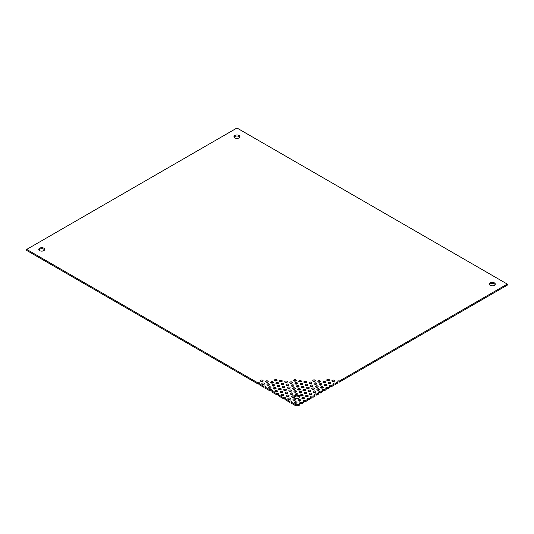 <?xml version="1.0" encoding="UTF-8"?>
<svg xmlns="http://www.w3.org/2000/svg" width="534" height="534" viewBox="0 0 534 534"><rect width="100%" height="100%" fill="white"/><g stroke="black" fill="none" stroke-linecap="round" stroke-linejoin="round"><path stroke-width="0.8" d="M234.853 137.905A2.984 1.722 180 0 1 233.979 136.684A2.984 1.722 180 0 1 236.963 134.962A2.984 1.722 180 0 1 239.946 136.684A2.984 1.722 180 0 1 238.104 138.279A2.984 1.722 180 0 1 234.853 137.905M260.832 381.336A1.328 0.768 180 0 1 260.445 380.789A1.328 0.768 180 0 1 261.773 380.028A1.328 0.768 180 0 1 263.102 380.789A1.328 0.768 180 0 1 262.281 381.496A1.328 0.768 180 0 1 260.832 381.336M262.207 384.293A1.328 0.768 180 0 1 261.82 383.752A1.328 0.768 180 0 1 263.149 382.985A1.328 0.768 180 0 1 264.477 383.752A1.328 0.768 180 0 1 263.656 384.46A1.328 0.768 180 0 1 262.207 384.293M265.965 382.124A1.328 0.768 180 0 1 265.572 381.583A1.328 0.768 180 0 1 266.9 380.815A1.328 0.768 180 0 1 268.228 381.583A1.328 0.768 180 0 1 267.407 382.291A1.328 0.768 180 0 1 265.965 382.124M327.142 380.595A1.328 0.768 180 0 1 326.755 380.054A1.328 0.768 180 0 1 328.083 379.287A1.328 0.768 180 0 1 329.411 380.054A1.328 0.768 180 0 1 328.59 380.762A1.328 0.768 180 0 1 327.142 380.595M332.268 381.389A1.328 0.768 180 0 1 331.881 380.849A1.328 0.768 180 0 1 333.209 380.081A1.328 0.768 180 0 1 334.538 380.849A1.328 0.768 180 0 1 333.717 381.556A1.328 0.768 180 0 1 332.268 381.389M267.334 385.087A1.328 0.768 180 0 1 266.947 384.547A1.328 0.768 180 0 1 268.275 383.779A1.328 0.768 180 0 1 269.603 384.547A1.328 0.768 180 0 1 268.782 385.254A1.328 0.768 180 0 1 267.334 385.087M271.092 382.918A1.328 0.768 180 0 1 270.705 382.377A1.328 0.768 180 0 1 272.033 381.61A1.328 0.768 180 0 1 273.355 382.377A1.328 0.768 180 0 1 272.54 383.085A1.328 0.768 180 0 1 271.092 382.918M274.843 380.755A1.328 0.768 180 0 1 274.456 380.208A1.328 0.768 180 0 1 275.784 379.447A1.328 0.768 180 0 1 277.113 380.208A1.328 0.768 180 0 1 276.292 380.916A1.328 0.768 180 0 1 274.843 380.755M313.131 381.176A1.328 0.768 180 0 1 312.744 380.635A1.328 0.768 180 0 1 314.065 379.868A1.328 0.768 180 0 1 315.394 380.635A1.328 0.768 180 0 1 314.579 381.343A1.328 0.768 180 0 1 313.131 381.176M318.257 381.97A1.328 0.768 180 0 1 317.87 381.43A1.328 0.768 180 0 1 319.198 380.662A1.328 0.768 180 0 1 320.527 381.43A1.328 0.768 180 0 1 319.706 382.137A1.328 0.768 180 0 1 318.257 381.97M323.39 382.765A1.328 0.768 180 0 1 322.997 382.224A1.328 0.768 180 0 1 324.325 381.456A1.328 0.768 180 0 1 325.653 382.224A1.328 0.768 180 0 1 324.832 382.931A1.328 0.768 180 0 1 323.39 382.765M328.517 383.559A1.328 0.768 180 0 1 328.13 383.018A1.328 0.768 180 0 1 329.458 382.251A1.328 0.768 180 0 1 330.78 383.018A1.328 0.768 180 0 1 329.965 383.726A1.328 0.768 180 0 1 328.517 383.559M268.709 388.051A1.328 0.768 180 0 1 268.322 387.504A1.328 0.768 180 0 1 269.65 386.743A1.328 0.768 180 0 1 270.978 387.504A1.328 0.768 180 0 1 270.157 388.218A1.328 0.768 180 0 1 268.709 388.051M272.467 385.882A1.328 0.768 180 0 1 272.08 385.341A1.328 0.768 180 0 1 273.401 384.573A1.328 0.768 180 0 1 274.73 385.341A1.328 0.768 180 0 1 273.915 386.049A1.328 0.768 180 0 1 272.467 385.882M276.218 383.712A1.328 0.768 180 0 1 275.831 383.172A1.328 0.768 180 0 1 277.159 382.404A1.328 0.768 180 0 1 278.488 383.172A1.328 0.768 180 0 1 277.667 383.879A1.328 0.768 180 0 1 276.218 383.712M279.976 381.543A1.328 0.768 180 0 1 279.589 381.002A1.328 0.768 180 0 1 280.911 380.235A1.328 0.768 180 0 1 282.239 381.002A1.328 0.768 180 0 1 281.425 381.71A1.328 0.768 180 0 1 279.976 381.543M293.987 380.962A1.328 0.768 180 0 1 293.6 380.422A1.328 0.768 180 0 1 294.928 379.654A1.328 0.768 180 0 1 296.257 380.422A1.328 0.768 180 0 1 295.435 381.129A1.328 0.768 180 0 1 293.987 380.962M299.12 381.757A1.328 0.768 180 0 1 298.726 381.216A1.328 0.768 180 0 1 300.055 380.448A1.328 0.768 180 0 1 301.383 381.216A1.328 0.768 180 0 1 300.562 381.923A1.328 0.768 180 0 1 299.12 381.757M304.247 382.551A1.328 0.768 180 0 1 303.859 382.01A1.328 0.768 180 0 1 305.188 381.243A1.328 0.768 180 0 1 306.509 382.01A1.328 0.768 180 0 1 305.695 382.718A1.328 0.768 180 0 1 304.247 382.551M309.373 383.345A1.328 0.768 180 0 1 308.986 382.805A1.328 0.768 180 0 1 310.314 382.037A1.328 0.768 180 0 1 311.642 382.805A1.328 0.768 180 0 1 310.821 383.512A1.328 0.768 180 0 1 309.373 383.345M314.506 384.14A1.328 0.768 180 0 1 314.112 383.599A1.328 0.768 180 0 1 315.44 382.831A1.328 0.768 180 0 1 316.769 383.599A1.328 0.768 180 0 1 315.948 384.306A1.328 0.768 180 0 1 314.506 384.14M319.632 384.934A1.328 0.768 180 0 1 319.245 384.393A1.328 0.768 180 0 1 320.574 383.626A1.328 0.768 180 0 1 321.902 384.393A1.328 0.768 180 0 1 321.081 385.101A1.328 0.768 180 0 1 319.632 384.934M324.759 385.728A1.328 0.768 180 0 1 324.372 385.181A1.328 0.768 180 0 1 325.7 384.42A1.328 0.768 180 0 1 327.028 385.181A1.328 0.768 180 0 1 326.207 385.888A1.328 0.768 180 0 1 324.759 385.728M273.842 388.845A1.328 0.768 180 0 1 273.455 388.298A1.328 0.768 180 0 1 274.776 387.537A1.328 0.768 180 0 1 276.105 388.298A1.328 0.768 180 0 1 275.284 389.006A1.328 0.768 180 0 1 273.842 388.845M277.593 386.676A1.328 0.768 180 0 1 277.206 386.135A1.328 0.768 180 0 1 278.534 385.368A1.328 0.768 180 0 1 279.863 386.135A1.328 0.768 180 0 1 279.042 386.843A1.328 0.768 180 0 1 277.593 386.676M281.351 384.507A1.328 0.768 180 0 1 280.964 383.966A1.328 0.768 180 0 1 282.286 383.198A1.328 0.768 180 0 1 283.614 383.966A1.328 0.768 180 0 1 282.793 384.674A1.328 0.768 180 0 1 281.351 384.507M285.103 382.337A1.328 0.768 180 0 1 284.715 381.797A1.328 0.768 180 0 1 286.044 381.029A1.328 0.768 180 0 1 287.372 381.797A1.328 0.768 180 0 1 286.551 382.504A1.328 0.768 180 0 1 285.103 382.337M290.236 383.132A1.328 0.768 180 0 1 289.842 382.591A1.328 0.768 180 0 1 291.17 381.823A1.328 0.768 180 0 1 292.498 382.591A1.328 0.768 180 0 1 291.677 383.299A1.328 0.768 180 0 1 290.236 383.132M295.362 383.926A1.328 0.768 180 0 1 294.975 383.385A1.328 0.768 180 0 1 296.303 382.618A1.328 0.768 180 0 1 297.632 383.385A1.328 0.768 180 0 1 296.811 384.093A1.328 0.768 180 0 1 295.362 383.926M300.488 384.72A1.328 0.768 180 0 1 300.101 384.18A1.328 0.768 180 0 1 301.43 383.412A1.328 0.768 180 0 1 302.758 384.18A1.328 0.768 180 0 1 301.937 384.887A1.328 0.768 180 0 1 300.488 384.72M305.622 385.515A1.328 0.768 180 0 1 305.234 384.974A1.328 0.768 180 0 1 306.556 384.206A1.328 0.768 180 0 1 307.884 384.974A1.328 0.768 180 0 1 307.07 385.681A1.328 0.768 180 0 1 305.622 385.515M310.748 386.309A1.328 0.768 180 0 1 310.361 385.762A1.328 0.768 180 0 1 311.689 385.001A1.328 0.768 180 0 1 313.017 385.762A1.328 0.768 180 0 1 312.196 386.469A1.328 0.768 180 0 1 310.748 386.309M315.881 387.097A1.328 0.768 180 0 1 315.487 386.556A1.328 0.768 180 0 1 316.816 385.788A1.328 0.768 180 0 1 318.144 386.556A1.328 0.768 180 0 1 317.323 387.263A1.328 0.768 180 0 1 315.881 387.097M321.007 387.891A1.328 0.768 180 0 1 320.62 387.35A1.328 0.768 180 0 1 321.949 386.583A1.328 0.768 180 0 1 323.27 387.35A1.328 0.768 180 0 1 322.456 388.058A1.328 0.768 180 0 1 321.007 387.891M275.217 391.802A1.328 0.768 180 0 1 274.823 391.262A1.328 0.768 180 0 1 276.151 390.494A1.328 0.768 180 0 1 277.48 391.262A1.328 0.768 180 0 1 276.659 391.969A1.328 0.768 180 0 1 275.217 391.802M278.968 389.633A1.328 0.768 180 0 1 278.581 389.092A1.328 0.768 180 0 1 279.909 388.325A1.328 0.768 180 0 1 281.238 389.092A1.328 0.768 180 0 1 280.417 389.8A1.328 0.768 180 0 1 278.968 389.633M282.726 387.47A1.328 0.768 180 0 1 282.332 386.923A1.328 0.768 180 0 1 283.661 386.162A1.328 0.768 180 0 1 284.989 386.923A1.328 0.768 180 0 1 284.168 387.637A1.328 0.768 180 0 1 282.726 387.47M286.478 385.301A1.328 0.768 180 0 1 286.091 384.76A1.328 0.768 180 0 1 287.419 383.993A1.328 0.768 180 0 1 288.747 384.76A1.328 0.768 180 0 1 287.926 385.468A1.328 0.768 180 0 1 286.478 385.301M291.611 386.095A1.328 0.768 180 0 1 291.217 385.555A1.328 0.768 180 0 1 292.545 384.787A1.328 0.768 180 0 1 293.874 385.555A1.328 0.768 180 0 1 293.053 386.262A1.328 0.768 180 0 1 291.611 386.095M296.737 386.89A1.328 0.768 180 0 1 296.35 386.342A1.328 0.768 180 0 1 297.678 385.581A1.328 0.768 180 0 1 299 386.342A1.328 0.768 180 0 1 298.186 387.057A1.328 0.768 180 0 1 296.737 386.89M301.864 387.677A1.328 0.768 180 0 1 301.476 387.137A1.328 0.768 180 0 1 302.805 386.369A1.328 0.768 180 0 1 304.133 387.137A1.328 0.768 180 0 1 303.312 387.844A1.328 0.768 180 0 1 301.864 387.677M306.997 388.472A1.328 0.768 180 0 1 306.603 387.931A1.328 0.768 180 0 1 307.931 387.163A1.328 0.768 180 0 1 309.259 387.931A1.328 0.768 180 0 1 308.438 388.639A1.328 0.768 180 0 1 306.997 388.472M312.123 389.266A1.328 0.768 180 0 1 311.736 388.725A1.328 0.768 180 0 1 313.064 387.958A1.328 0.768 180 0 1 314.392 388.725A1.328 0.768 180 0 1 313.571 389.433A1.328 0.768 180 0 1 312.123 389.266M317.249 390.06A1.328 0.768 180 0 1 316.862 389.52A1.328 0.768 180 0 1 318.191 388.752A1.328 0.768 180 0 1 319.519 389.52A1.328 0.768 180 0 1 318.698 390.227A1.328 0.768 180 0 1 317.249 390.06M280.343 392.597A1.328 0.768 180 0 1 279.956 392.056A1.328 0.768 180 0 1 281.284 391.288A1.328 0.768 180 0 1 282.613 392.056A1.328 0.768 180 0 1 281.792 392.764A1.328 0.768 180 0 1 280.343 392.597M284.101 390.427A1.328 0.768 180 0 1 283.708 389.887A1.328 0.768 180 0 1 285.036 389.119A1.328 0.768 180 0 1 286.364 389.887A1.328 0.768 180 0 1 285.543 390.594A1.328 0.768 180 0 1 284.101 390.427M287.853 388.258A1.328 0.768 180 0 1 287.466 387.717A1.328 0.768 180 0 1 288.794 386.95A1.328 0.768 180 0 1 290.122 387.717A1.328 0.768 180 0 1 289.301 388.425A1.328 0.768 180 0 1 287.853 388.258M292.979 389.052A1.328 0.768 180 0 1 292.592 388.512A1.328 0.768 180 0 1 293.92 387.744A1.328 0.768 180 0 1 295.249 388.512A1.328 0.768 180 0 1 294.428 389.219A1.328 0.768 180 0 1 292.979 389.052M298.112 389.847A1.328 0.768 180 0 1 297.725 389.306A1.328 0.768 180 0 1 299.047 388.538A1.328 0.768 180 0 1 300.375 389.306A1.328 0.768 180 0 1 299.561 390.014A1.328 0.768 180 0 1 298.112 389.847M303.239 390.641A1.328 0.768 180 0 1 302.851 390.1A1.328 0.768 180 0 1 304.18 389.333A1.328 0.768 180 0 1 305.508 390.1A1.328 0.768 180 0 1 304.687 390.808A1.328 0.768 180 0 1 303.239 390.641M308.372 391.435A1.328 0.768 180 0 1 307.978 390.895A1.328 0.768 180 0 1 309.306 390.127A1.328 0.768 180 0 1 310.634 390.895A1.328 0.768 180 0 1 309.813 391.602A1.328 0.768 180 0 1 308.372 391.435M313.498 392.23A1.328 0.768 180 0 1 313.111 391.689A1.328 0.768 180 0 1 314.439 390.921A1.328 0.768 180 0 1 315.761 391.689A1.328 0.768 180 0 1 314.947 392.397A1.328 0.768 180 0 1 313.498 392.23M281.718 395.56A1.328 0.768 180 0 1 281.331 395.013A1.328 0.768 180 0 1 282.66 394.252A1.328 0.768 180 0 1 283.981 395.013A1.328 0.768 180 0 1 283.167 395.727A1.328 0.768 180 0 1 281.718 395.56M285.47 393.391A1.328 0.768 180 0 1 285.083 392.85A1.328 0.768 180 0 1 286.411 392.083A1.328 0.768 180 0 1 287.739 392.85A1.328 0.768 180 0 1 286.918 393.558A1.328 0.768 180 0 1 285.47 393.391M289.228 391.222A1.328 0.768 180 0 1 288.841 390.681A1.328 0.768 180 0 1 290.169 389.913A1.328 0.768 180 0 1 291.491 390.681A1.328 0.768 180 0 1 290.676 391.389A1.328 0.768 180 0 1 289.228 391.222M294.354 392.016A1.328 0.768 180 0 1 293.967 391.475A1.328 0.768 180 0 1 295.295 390.708A1.328 0.768 180 0 1 296.624 391.475A1.328 0.768 180 0 1 295.803 392.183A1.328 0.768 180 0 1 294.354 392.016M299.487 392.81A1.328 0.768 180 0 1 299.093 392.27A1.328 0.768 180 0 1 300.422 391.502A1.328 0.768 180 0 1 301.75 392.27A1.328 0.768 180 0 1 300.929 392.977A1.328 0.768 180 0 1 299.487 392.81M304.614 393.605A1.328 0.768 180 0 1 304.226 393.064A1.328 0.768 180 0 1 305.555 392.296A1.328 0.768 180 0 1 306.883 393.064A1.328 0.768 180 0 1 306.062 393.772A1.328 0.768 180 0 1 304.614 393.605M309.74 394.399A1.328 0.768 180 0 1 309.353 393.852A1.328 0.768 180 0 1 310.681 393.091A1.328 0.768 180 0 1 312.01 393.852A1.328 0.768 180 0 1 311.188 394.559A1.328 0.768 180 0 1 309.74 394.399M286.845 396.355A1.328 0.768 180 0 1 286.458 395.807A1.328 0.768 180 0 1 287.786 395.04A1.328 0.768 180 0 1 289.114 395.807A1.328 0.768 180 0 1 288.293 396.515A1.328 0.768 180 0 1 286.845 396.355M290.603 394.185A1.328 0.768 180 0 1 290.216 393.645A1.328 0.768 180 0 1 291.537 392.877A1.328 0.768 180 0 1 292.866 393.645A1.328 0.768 180 0 1 292.051 394.352A1.328 0.768 180 0 1 290.603 394.185M294.167 396.348A2.984 1.722 180 0 1 296.223 395.16A1.328 0.768 180 0 1 295.342 394.432A1.328 0.768 180 0 1 296.67 393.671A1.328 0.768 180 0 1 297.999 394.432A1.328 0.768 180 0 1 297.325 395.1A2.984 1.722 180 0 1 300.021 396.815A2.984 1.722 180 0 1 297.184 398.538A2.984 1.722 180 0 1 294.067 396.982A1.328 0.768 180 0 1 292.572 397.343A1.328 0.768 180 0 1 291.584 396.602A1.328 0.768 180 0 1 292.692 395.848A1.328 0.768 180 0 1 294.167 396.348L294.167 397.283M300.862 395.767A1.328 0.768 180 0 1 300.468 395.227A1.328 0.768 180 0 1 301.797 394.459A1.328 0.768 180 0 1 303.125 395.227A1.328 0.768 180 0 1 302.304 395.934A1.328 0.768 180 0 1 300.862 395.767M305.989 396.562A1.328 0.768 180 0 1 305.602 396.021A1.328 0.768 180 0 1 306.93 395.253A1.328 0.768 180 0 1 308.252 396.021A1.328 0.768 180 0 1 307.437 396.729A1.328 0.768 180 0 1 305.989 396.562M288.22 399.312A1.328 0.768 180 0 1 287.833 398.771A1.328 0.768 180 0 1 289.161 398.004A1.328 0.768 180 0 1 290.489 398.771A1.328 0.768 180 0 1 289.668 399.479A1.328 0.768 180 0 1 288.22 399.312M302.231 398.731A1.328 0.768 180 0 1 301.844 398.19A1.328 0.768 180 0 1 303.172 397.423A1.328 0.768 180 0 1 304.5 398.19A1.328 0.768 180 0 1 303.679 398.898A1.328 0.768 180 0 1 302.231 398.731M293.353 400.106A1.328 0.768 180 0 1 292.959 399.565A1.328 0.768 180 0 1 294.287 398.798A1.328 0.768 180 0 1 295.616 399.565A1.328 0.768 180 0 1 294.795 400.273A1.328 0.768 180 0 1 293.353 400.106M298.479 400.901A1.328 0.768 180 0 1 298.092 400.36A1.328 0.768 180 0 1 299.42 399.592A1.328 0.768 180 0 1 300.742 400.36A1.328 0.768 180 0 1 299.928 401.067A1.328 0.768 180 0 1 298.479 400.901M294.721 403.07A1.328 0.768 180 0 1 294.334 402.523A1.328 0.768 180 0 1 295.662 401.762A1.328 0.768 180 0 1 296.991 402.523A1.328 0.768 180 0 1 296.17 403.237A1.328 0.768 180 0 1 294.721 403.07M490.172 285.31A2.984 1.722 180 0 1 489.298 284.095A2.984 1.722 180 0 1 492.281 282.373A2.984 1.722 180 0 1 495.265 284.095A2.984 1.722 180 0 1 493.423 285.683A2.984 1.722 180 0 1 490.172 285.31M39.609 250.626A2.984 1.722 180 0 1 38.735 249.411A2.984 1.722 180 0 1 41.719 247.683A2.984 1.722 180 0 1 44.702 249.411A2.984 1.722 180 0 1 42.86 251A2.984 1.722 180 0 1 39.609 250.626M26.7 249.411L257.081 382.417A1.328 0.768 180 0 1 258.523 382.251A1.328 0.768 180 0 1 259.344 382.958A1.328 0.768 180 0 1 258.957 383.499L263.582 386.169A1.328 0.768 180 0 1 265.031 386.009A1.328 0.768 180 0 1 265.845 386.716A1.328 0.768 180 0 1 265.458 387.257L270.084 389.927A1.328 0.768 180 0 1 271.532 389.76A1.328 0.768 180 0 1 272.353 390.467A1.328 0.768 180 0 1 271.966 391.008L276.592 393.678A1.328 0.768 180 0 1 278.034 393.511A1.328 0.768 180 0 1 278.855 394.226A1.328 0.768 180 0 1 278.468 394.766L283.093 397.436A1.328 0.768 180 0 1 284.542 397.269A1.328 0.768 180 0 1 285.356 397.977A1.328 0.768 180 0 1 284.969 398.518L289.595 401.188A1.328 0.768 180 0 1 291.043 401.021A1.328 0.768 180 0 1 291.864 401.735A1.328 0.768 180 0 1 291.471 402.276L296.096 404.946A1.328 0.768 180 0 1 297.979 404.946L299.854 403.858A1.328 0.768 180 0 1 299.467 403.317A1.328 0.768 180 0 1 300.282 402.609A1.328 0.768 180 0 1 301.73 402.776L303.606 401.695A1.328 0.768 180 0 1 303.219 401.154A1.328 0.768 180 0 1 304.04 400.44A1.328 0.768 180 0 1 305.488 400.607L307.364 399.525A1.328 0.768 180 0 1 306.977 398.985A1.328 0.768 180 0 1 307.791 398.277A1.328 0.768 180 0 1 309.239 398.444L311.115 397.356A1.328 0.768 180 0 1 310.728 396.815A1.328 0.768 180 0 1 311.549 396.108A1.328 0.768 180 0 1 312.997 396.275L314.873 395.187A1.328 0.768 180 0 1 314.486 394.646A1.328 0.768 180 0 1 315.3 393.938A1.328 0.768 180 0 1 316.749 394.105L318.624 393.024A1.328 0.768 180 0 1 318.237 392.483A1.328 0.768 180 0 1 319.058 391.769A1.328 0.768 180 0 1 320.507 391.936L322.382 390.855A1.328 0.768 180 0 1 321.995 390.314A1.328 0.768 180 0 1 322.81 389.606A1.328 0.768 180 0 1 324.258 389.773L326.134 388.685A1.328 0.768 180 0 1 325.747 388.145A1.328 0.768 180 0 1 326.568 387.437A1.328 0.768 180 0 1 328.016 387.604L329.892 386.516A1.328 0.768 180 0 1 329.505 385.975A1.328 0.768 180 0 1 330.319 385.268A1.328 0.768 180 0 1 331.768 385.435L333.643 384.353A1.328 0.768 180 0 1 333.256 383.806A1.328 0.768 180 0 1 334.077 383.098A1.328 0.768 180 0 1 335.526 383.265L337.401 382.184A1.328 0.768 180 0 1 337.014 381.643A1.328 0.768 180 0 1 337.828 380.936A1.328 0.768 180 0 1 339.277 381.102L507.3 284.095L236.963 128.013L26.7 249.411L26.7 250.446L257.081 383.459L257.081 382.417M239.806 137.205A2.984 1.722 0 0 0 236.963 136.003A2.984 1.722 0 0 0 234.119 137.205M262.748 381.309A1.328 0.768 0 0 0 260.799 381.309M264.123 384.273A1.328 0.768 0 0 0 262.174 384.273M267.874 382.104A1.328 0.768 0 0 0 265.925 382.104M329.057 380.575A1.328 0.768 0 0 0 327.108 380.575M334.184 381.369A1.328 0.768 0 0 0 332.235 381.369M269.249 385.067A1.328 0.768 0 0 0 267.3 385.067M273.007 382.898A1.328 0.768 0 0 0 271.058 382.898M276.759 380.729A1.328 0.768 0 0 0 274.81 380.729M315.04 381.156A1.328 0.768 0 0 0 313.091 381.156M320.173 381.95A1.328 0.768 0 0 0 318.224 381.95M325.299 382.744A1.328 0.768 0 0 0 323.35 382.744M330.433 383.539A1.328 0.768 0 0 0 328.483 383.539M270.625 388.024A1.328 0.768 0 0 0 268.675 388.024M274.383 385.862A1.328 0.768 0 0 0 272.427 385.862M278.134 383.692A1.328 0.768 0 0 0 276.185 383.692M281.892 381.523A1.328 0.768 0 0 0 279.936 381.523M295.903 380.942A1.328 0.768 0 0 0 293.954 380.942M301.029 381.737A1.328 0.768 0 0 0 299.08 381.737M306.162 382.531A1.328 0.768 0 0 0 304.213 382.531M311.289 383.325A1.328 0.768 0 0 0 309.34 383.325M316.415 384.12A1.328 0.768 0 0 0 314.466 384.12M321.548 384.907A1.328 0.768 0 0 0 319.599 384.907M326.674 385.702A1.328 0.768 0 0 0 324.725 385.702M275.751 388.819A1.328 0.768 0 0 0 273.802 388.819M279.509 386.656A1.328 0.768 0 0 0 277.56 386.656M283.26 384.487A1.328 0.768 0 0 0 281.311 384.487M287.018 382.317A1.328 0.768 0 0 0 285.069 382.317M292.145 383.112A1.328 0.768 0 0 0 290.196 383.112M297.278 383.906A1.328 0.768 0 0 0 295.329 383.906M302.404 384.7A1.328 0.768 0 0 0 300.455 384.7M307.531 385.488A1.328 0.768 0 0 0 305.582 385.488M312.664 386.282A1.328 0.768 0 0 0 310.715 386.282M317.79 387.077A1.328 0.768 0 0 0 315.841 387.077M322.923 387.871A1.328 0.768 0 0 0 320.974 387.871M277.126 391.782A1.328 0.768 0 0 0 275.177 391.782M280.884 389.613A1.328 0.768 0 0 0 278.935 389.613M284.635 387.444A1.328 0.768 0 0 0 282.686 387.444M288.393 385.281A1.328 0.768 0 0 0 286.444 385.281M293.52 386.069A1.328 0.768 0 0 0 291.571 386.069M298.653 386.863A1.328 0.768 0 0 0 296.704 386.863M303.779 387.657A1.328 0.768 0 0 0 301.83 387.657M308.906 388.452A1.328 0.768 0 0 0 306.957 388.452M314.039 389.246A1.328 0.768 0 0 0 312.09 389.246M319.165 390.04A1.328 0.768 0 0 0 317.216 390.04M282.259 392.577A1.328 0.768 0 0 0 280.31 392.577M286.01 390.407A1.328 0.768 0 0 0 284.061 390.407M289.768 388.238A1.328 0.768 0 0 0 287.819 388.238M294.895 389.032A1.328 0.768 0 0 0 292.946 389.032M300.021 389.827A1.328 0.768 0 0 0 298.072 389.827M305.154 390.621A1.328 0.768 0 0 0 303.205 390.621M310.281 391.415A1.328 0.768 0 0 0 308.332 391.415M315.414 392.21A1.328 0.768 0 0 0 313.465 392.21M283.634 395.534A1.328 0.768 0 0 0 281.685 395.534M287.385 393.371A1.328 0.768 0 0 0 285.436 393.371M291.143 391.202A1.328 0.768 0 0 0 289.194 391.202M296.27 391.996A1.328 0.768 0 0 0 294.321 391.996M301.396 392.79A1.328 0.768 0 0 0 299.447 392.79M306.529 393.578A1.328 0.768 0 0 0 304.58 393.578M311.656 394.372A1.328 0.768 0 0 0 309.707 394.372M288.76 396.328A1.328 0.768 0 0 0 286.811 396.328M292.512 394.165A1.328 0.768 0 0 0 290.563 394.165M296.223 395.16L296.223 396.201A2.984 1.722 0 0 0 294.194 397.336M299.881 397.336A2.984 1.722 0 0 0 297.325 396.141L297.325 395.1M297.645 394.953A1.328 0.768 0 0 0 295.696 394.953M293.887 397.122A1.328 0.768 0 0 0 291.938 397.122M302.771 395.747A1.328 0.768 0 0 0 300.822 395.747M307.904 396.542A1.328 0.768 0 0 0 305.955 396.542M290.136 399.292A1.328 0.768 0 0 0 288.186 399.292M304.146 398.711A1.328 0.768 0 0 0 302.197 398.711M295.262 400.086A1.328 0.768 0 0 0 293.313 400.086M300.395 400.88A1.328 0.768 0 0 0 298.446 400.88M296.637 403.043A1.328 0.768 0 0 0 294.688 403.043M495.125 284.615A2.984 1.722 0 0 0 492.281 283.407A2.984 1.722 0 0 0 489.438 284.615M44.562 249.932A2.984 1.722 0 0 0 41.719 248.724A2.984 1.722 0 0 0 38.875 249.932M258.957 383.499L258.957 384.54L263.582 387.21L263.582 386.169M258.99 383.479A1.328 0.768 0 0 0 257.081 383.459M507.3 284.095L507.3 285.136L339.277 382.137A1.328 0.768 0 0 0 337.361 382.164M339.277 381.102L339.277 382.137M335.526 383.265L335.526 384.306L337.401 383.225L337.401 382.184M331.768 385.435L331.768 386.476L333.643 385.394L333.643 384.353M335.526 384.306A1.328 0.768 0 0 0 333.61 384.326M328.016 387.604L328.016 388.645L329.892 387.557L329.892 386.516M331.768 386.476A1.328 0.768 0 0 0 329.852 386.496M324.258 389.773L324.258 390.808L326.134 389.727L326.134 388.685M328.016 388.645A1.328 0.768 0 0 0 326.1 388.665M320.507 391.936L320.507 392.977L322.382 391.896L322.382 390.855M324.258 390.808A1.328 0.768 0 0 0 322.342 390.835M316.749 394.105L316.749 395.147L318.624 394.065L318.624 393.024M320.507 392.977A1.328 0.768 0 0 0 318.591 392.997M312.997 396.275L312.997 397.316L314.873 396.228L314.873 395.187M316.749 395.147A1.328 0.768 0 0 0 314.833 395.167M309.239 398.444L309.239 399.479L311.115 398.397L311.115 397.356M312.997 397.316A1.328 0.768 0 0 0 311.082 397.336M305.488 400.607L305.488 401.648L307.364 400.567L307.364 399.525M309.239 399.479A1.328 0.768 0 0 0 307.324 399.505M301.73 402.776L301.73 403.817L303.606 402.736L303.606 401.695M305.488 401.648A1.328 0.768 0 0 0 303.572 401.668M297.979 404.946L297.979 405.987L299.854 404.899L299.854 403.858M301.73 403.817A1.328 0.768 0 0 0 299.814 403.837M297.979 405.987A1.328 0.768 0 0 0 296.096 405.987L296.096 404.946M291.471 402.276L291.471 403.317L296.096 405.987M291.511 402.256A1.328 0.768 0 0 0 289.595 402.229L289.595 401.188M284.969 398.518L284.969 399.559L289.595 402.229M285.002 398.498A1.328 0.768 0 0 0 283.093 398.477L283.093 397.436M278.468 394.766L278.468 395.807L283.093 398.477M278.501 394.746A1.328 0.768 0 0 0 276.592 394.719L276.592 393.678M271.966 391.008L271.966 392.049L276.592 394.719M272 390.988A1.328 0.768 0 0 0 270.084 390.968L270.084 389.927M265.458 387.257L265.458 388.298L270.084 390.968M265.498 387.237A1.328 0.768 0 0 0 263.582 387.21"/></g></svg>
